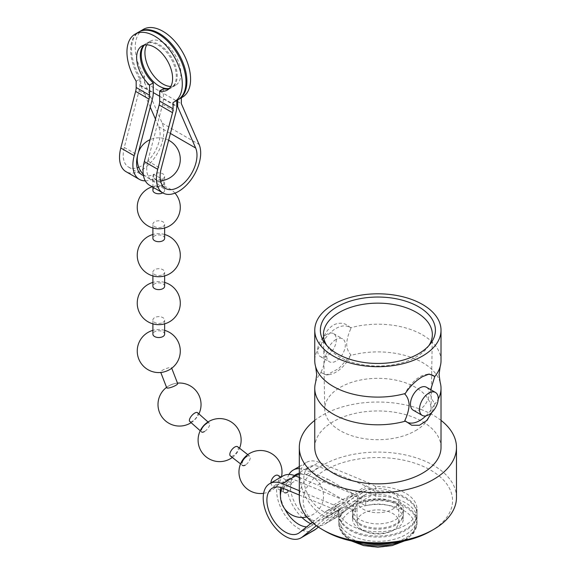 <?xml version="1.0" encoding="UTF-8"?>
<svg xmlns="http://www.w3.org/2000/svg" width="576" height="576" viewBox="0 0 576 576"><rect width="100%" height="100%" fill="white"/><g stroke="black" fill="none" stroke-linecap="round" stroke-linejoin="round"><path stroke-width="0.43" stroke-dasharray="2.88 2.16" d="M333.619 504.914L370.512 483.617L375.718 486.619A39.132 22.594 180 0 1 405.562 493.2A39.132 22.594 180 0 1 417.024 509.177A39.132 22.594 180 0 1 392.868 530.042A39.132 22.594 180 0 1 350.222 525.146A39.132 22.594 180 0 1 338.76 509.177A39.132 22.594 180 0 1 338.825 507.917L333.619 504.914L299.304 490.723M299.304 495.022L333.886 509.321L338.825 512.179A39.132 22.594 0 0 0 338.76 513.432A39.132 22.594 0 0 0 350.222 529.409A39.132 22.594 0 0 0 392.868 534.305A39.132 22.594 0 0 0 417.024 513.432A39.132 22.594 0 0 0 405.562 497.455A39.132 22.594 0 0 0 375.718 490.874L370.778 488.023L319.644 466.877A26.086 15.062 60 0 0 309.19 466.87A26.086 15.062 60 0 0 309.19 496.994A26.086 15.062 60 0 0 335.275 512.057A26.086 15.062 60 0 0 336.362 511.308L363.082 489.974A18.259 10.541 -120 0 1 363.838 489.449A18.259 10.541 -120 0 1 372.974 490.356L375.718 491.94A39.132 22.594 0 0 1 405.562 498.521A39.132 22.594 0 0 1 417.024 514.498A39.132 22.594 0 0 1 392.868 535.37A39.132 22.594 0 0 1 350.222 530.474A39.132 22.594 0 0 1 338.76 514.498A39.132 22.594 0 0 1 338.825 513.245L338.825 517.5L336.082 515.916A13.046 7.531 -120 0 0 329.558 515.268A13.046 7.531 -120 0 0 329.011 515.642L316.404 525.715M375.718 486.619L375.718 490.874M370.512 483.617L319.126 462.362A31.306 18.072 -120 0 0 306.583 462.348A31.306 18.072 -120 0 0 306.583 498.499A31.306 18.072 -120 0 0 337.889 516.571A31.306 18.072 -120 0 0 339.192 515.678L365.904 494.345A13.046 7.531 60 0 1 366.451 493.97A13.046 7.531 60 0 1 372.974 494.618L375.718 496.202A39.132 22.594 180 0 1 405.562 502.783A39.132 22.594 180 0 1 417.024 518.76A39.132 22.594 180 0 1 392.868 539.633A39.132 22.594 180 0 1 350.222 534.73A39.132 22.594 180 0 1 338.76 518.76A39.132 22.594 180 0 1 338.825 517.5M359.906 523.814A25.438 14.688 180 0 1 352.462 513.432A25.438 14.688 180 0 1 368.158 499.867A25.438 14.688 180 0 1 395.878 503.05A25.438 14.688 180 0 1 403.33 513.432A25.438 14.688 180 0 1 387.626 526.997A25.438 14.688 180 0 1 359.906 523.814M395.878 498.787A25.438 14.688 0 0 0 368.158 495.605A25.438 14.688 0 0 0 352.462 509.177A25.438 14.688 0 0 0 359.906 519.559A25.438 14.688 0 0 0 387.626 522.742A25.438 14.688 0 0 0 403.33 509.177A25.438 14.688 0 0 0 395.878 498.787M403.33 514.498A25.438 14.688 180 0 0 395.878 504.115A25.438 14.688 180 0 0 365.71 501.61L365.71 505.865A25.438 14.688 0 0 1 395.878 508.378A25.438 14.688 0 0 1 403.33 518.76L403.33 514.498A25.438 14.688 180 0 1 387.626 528.062A25.438 14.688 180 0 1 359.906 524.88A25.438 14.688 180 0 1 352.462 514.498A25.438 14.688 180 0 1 355.565 507.463L349.452 503.935A18.259 10.541 60 0 0 340.322 503.028A18.259 10.541 60 0 0 339.559 503.554L312.847 524.887A26.086 15.062 -120 0 1 311.76 525.636A26.086 15.062 -120 0 1 306.684 526.853M336.082 515.916L349.452 508.198L355.565 511.726A25.438 14.688 0 0 0 352.462 518.76A25.438 14.688 0 0 0 359.906 529.142A25.438 14.688 0 0 0 387.626 532.325A25.438 14.688 0 0 0 403.33 518.76M310.644 523.692A31.306 18.072 -120 0 0 324.511 524.297A31.306 18.072 -120 0 0 325.814 523.404L352.534 502.063A13.046 7.531 60 0 1 353.074 501.689A13.046 7.531 60 0 1 359.597 502.337L365.71 505.865M365.71 501.61L359.597 498.074A18.259 10.541 -120 0 0 350.467 497.174A18.259 10.541 -120 0 0 349.704 497.693L322.992 519.034A26.086 15.062 60 0 1 321.905 519.775A26.086 15.062 60 0 1 307.519 517.651M312.25 522.403L326.189 511.272A18.259 10.541 60 0 1 326.952 510.754A18.259 10.541 60 0 1 336.082 511.654L338.825 513.245M299.304 477.468L317.736 485.093L327.881 479.232L305.755 470.081A31.306 18.072 -120 0 0 299.304 468.612M288.979 474.466A31.306 18.072 -120 0 0 301.975 517.5M314.366 530.15A31.306 18.072 60 0 1 283.061 512.078A31.306 18.072 60 0 1 283.061 475.927M349.452 508.198A13.046 7.531 -120 0 0 342.929 507.55A13.046 7.531 -120 0 0 342.389 507.924L318.384 527.09M306.583 517.003A26.086 15.062 60 0 1 291.758 495.288A26.086 15.062 60 0 1 294.509 475.517M299.304 473.443A26.086 15.062 60 0 1 306.274 474.595L354.154 494.402L344.002 500.256L296.122 480.456A26.086 15.062 -120 0 0 285.674 480.449A26.086 15.062 -120 0 0 280.829 487.505M280.469 495.626A26.086 15.062 -120 0 0 284.702 508.795M333.886 509.321L370.778 488.023M355.565 511.726L355.565 507.463M375.718 496.202L375.718 491.94M338.825 507.917L338.825 512.179M327.881 479.232L354.154 494.402M344.002 500.256L317.736 485.093M283.37 488.434A5.868 3.391 -60 0 1 287.345 482.731A5.868 3.391 -60 0 1 290.282 482.443A5.868 3.391 -60 0 1 291.499 485.129A5.868 3.391 -60 0 1 287.345 492.314M278.057 475.387A5.868 3.391 -60 0 1 279.274 478.073A5.868 3.391 -60 0 1 275.126 485.258A5.868 3.391 -60 0 1 272.189 485.554A5.868 3.391 -60 0 1 270.972 482.911M281.124 490.709L284.414 492.61A5.868 3.391 -60 0 1 283.198 489.924M246.787 456.451A5.868 2.75 -52 0 1 249.674 456.127A5.868 2.75 -52 0 1 250.214 458.359A5.868 2.75 -52 0 1 245.34 465.062M237.643 446.731A5.868 2.75 -52 0 1 238.176 448.963A5.868 2.75 -52 0 1 233.309 455.659A5.868 2.75 -52 0 1 230.414 455.983M240.552 463.896L242.453 465.379A5.868 2.75 -52 0 1 241.913 463.154M206.539 423.547A5.868 2.398 -48.4 0 1 209.362 423.166A5.868 2.398 -48.4 0 1 209.621 425.16A5.868 2.398 -48.4 0 1 204.394 431.561M197.554 412.697A5.868 2.398 -48.4 0 1 197.813 414.691A5.868 2.398 -48.4 0 1 192.586 421.099A5.868 2.398 -48.4 0 1 189.77 421.481M200.225 430.747L201.571 431.95A5.868 2.398 -48.4 0 1 201.319 429.948M177.667 383.551A5.868 1.238 -21.2 0 0 176.35 383.285A5.868 1.238 -21.2 0 0 175.392 383.422A5.868 1.238 -21.2 0 0 168.602 385.999A5.868 1.238 -21.2 0 0 168.314 386.172A5.868 1.238 -21.2 0 0 166.723 387.799M169.97 369.439A5.868 1.238 -21.2 0 0 171.562 367.805A5.868 1.238 -21.2 0 0 170.237 367.531A5.868 1.238 -21.2 0 0 162.497 370.253A5.868 1.238 -21.2 0 0 160.618 372.053A5.868 1.238 -21.2 0 0 161.935 372.326A5.868 1.238 -21.2 0 0 162.893 372.182M164.635 334.152A5.868 3.391 0 0 0 162.914 331.754A5.868 3.391 0 0 0 154.62 331.754A5.868 3.391 0 0 0 152.899 334.152M162.914 322.438A5.868 3.391 0 0 0 164.635 320.04A5.868 3.391 0 0 0 162.914 317.642A5.868 3.391 0 0 0 154.62 317.642A5.868 3.391 0 0 0 152.899 320.04A5.868 3.391 0 0 0 154.62 322.438A5.868 3.391 0 0 0 162.914 322.438M164.635 286.229A5.868 3.391 0 0 0 162.914 283.831A5.868 3.391 0 0 0 154.62 283.831A5.868 3.391 0 0 0 152.899 286.229M162.914 274.514A5.868 3.391 0 0 0 164.635 272.117A5.868 3.391 0 0 0 162.914 269.719A5.868 3.391 0 0 0 154.62 269.719A5.868 3.391 0 0 0 152.899 272.117A5.868 3.391 0 0 0 154.62 274.514A5.868 3.391 0 0 0 162.914 274.514M164.635 238.306A5.868 3.391 0 0 0 162.914 235.908A5.868 3.391 0 0 0 154.62 235.908A5.868 3.391 0 0 0 152.899 238.306M162.914 226.584A5.868 3.391 0 0 0 164.635 224.194A5.868 3.391 0 0 0 162.914 221.796A5.868 3.391 0 0 0 154.62 221.796A5.868 3.391 0 0 0 152.899 224.194A5.868 3.391 0 0 0 154.62 226.584A5.868 3.391 0 0 0 162.914 226.584M162.749 192.866A5.868 3.391 0 0 0 162.914 192.773A5.868 3.391 0 0 0 164.635 190.375A5.868 3.391 0 0 0 162.914 187.985A5.868 3.391 0 0 0 154.62 187.985A5.868 3.391 0 0 0 152.899 190.375M162.914 178.661A5.868 3.391 0 0 0 164.635 176.263A5.868 3.391 0 0 0 162.914 173.873A5.868 3.391 0 0 0 154.62 173.873A5.868 3.391 0 0 0 152.899 176.263A5.868 3.391 0 0 0 154.62 178.661A5.868 3.391 0 0 0 162.914 178.661M143.352 29.362A39.132 22.594 -120 0 0 135.245 47.275A39.132 22.594 -120 0 0 144.468 76.414L144.468 82.426L181.361 103.723M150.235 107.107L140.782 85.378L140.782 78.545A39.132 22.594 60 0 1 131.558 49.406A39.132 22.594 60 0 1 139.205 31.774M181.361 97.79L181.361 97.718A39.132 22.594 -120 0 0 182.484 97.142M178.33 99.526A39.132 22.594 60 0 1 177.674 99.85L177.674 99.914M181.361 97.718L177.674 99.85M136.174 81.209L139.86 79.078A39.132 22.594 60 0 1 130.637 49.939A39.132 22.594 60 0 1 138.744 32.026M169.43 88.373A25.438 14.688 -120 0 0 171.943 87.408A25.438 14.688 -120 0 0 177.214 75.766A25.438 14.688 -120 0 0 166.111 50.17A25.438 14.688 -120 0 0 146.513 43.358A25.438 14.688 -120 0 0 144.418 45.05M146.743 44.827A25.438 14.688 60 0 1 150.199 41.227A25.438 14.688 60 0 1 169.798 48.038A25.438 14.688 60 0 1 180.9 73.634A25.438 14.688 60 0 1 175.637 85.277A25.438 14.688 60 0 1 170.791 86.472M169.042 88.776A25.438 14.688 -120 0 0 171.022 87.941A25.438 14.688 -120 0 0 176.292 76.298A25.438 14.688 -120 0 0 165.19 50.702A25.438 14.688 -120 0 0 145.591 43.891A25.438 14.688 -120 0 0 143.878 45.187M163.375 88.769L163.375 98.95A18.259 10.541 -60 0 1 162.626 104.393L147.794 161.006A26.086 15.062 120 0 0 146.729 168.775A26.086 15.062 120 0 0 152.129 180.713A26.086 15.062 120 0 0 160.661 181.382M163.289 180.403A26.086 15.062 120 0 0 163.843 180.137L153.691 174.283A26.086 15.062 -60 0 1 143.438 175.529M139.86 79.078L139.86 85.378A18.259 10.541 120 0 1 139.111 90.814L124.279 147.427A26.086 15.062 120 0 0 123.206 155.196A26.086 15.062 120 0 0 128.614 167.134A26.086 15.062 120 0 0 137.146 167.803M138.744 167.256A26.086 15.062 120 0 0 160.099 133.898A26.086 15.062 120 0 0 158.774 126.727L155.455 119.095M144.468 82.426L162.194 123.163A31.306 18.072 -60 0 1 163.793 131.767A31.306 18.072 -60 0 1 150.127 163.267A31.306 18.072 -60 0 1 126 171.655M145.296 180.842A31.306 18.072 120 0 0 153.691 178.553L163.843 184.406A31.306 18.072 -60 0 1 149.522 185.234M177.869 99.806A39.132 22.594 60 0 1 176.753 100.382L176.753 100.447M140.782 85.378L153.23 92.563M159.689 96.293L176.753 106.142M173.066 102.506L176.753 100.382M144.468 76.414L140.782 78.545M163.843 184.406L163.843 180.137M153.691 174.283L153.691 178.553M441.022 360.655A63.13 36.446 0 0 0 422.532 334.886A63.13 36.446 0 0 0 350.539 327.809L350.986 328.363A26.741 15.437 120 0 0 335.974 328.471A26.741 15.437 120 0 0 320.962 345.694L320.998 344.866A63.13 36.446 0 0 0 314.762 360.655M315.634 382.313A63.13 36.446 0 0 1 320.998 372.557L320.962 372.24A26.741 15.437 120 0 0 329.227 374.594A26.741 15.437 120 0 0 350.986 354.91C348.422 352.433 346.968 348.847 346.637 344.146C346.961 339.091 348.408 333.828 350.986 328.363M430.697 389.7L430.481 392.551C430.805 397.246 432.259 400.831 434.822 403.308L434.794 404.143A63.13 36.446 0 0 0 438.199 399.132M320.962 345.694C323.532 348.17 324.979 351.763 325.31 356.458C324.972 361.555 323.525 366.818 320.962 372.24M363.139 530.474A20.873 12.046 0 0 0 385.877 533.088A20.873 12.046 0 0 0 398.765 521.957A20.873 12.046 0 0 0 392.652 513.432A20.873 12.046 0 0 0 369.907 510.818A20.873 12.046 0 0 0 357.026 521.957A20.873 12.046 0 0 0 363.139 530.474M392.652 492.134A20.873 12.046 180 0 1 398.765 500.652A20.873 12.046 180 0 1 385.877 511.783A20.873 12.046 180 0 1 363.139 509.17A20.873 12.046 180 0 1 357.026 500.652A20.873 12.046 180 0 1 369.907 489.521A20.873 12.046 180 0 1 392.652 492.134M392.321 542.952A39.132 22.594 0 0 0 417.024 521.957A39.132 22.594 0 0 0 405.562 505.98A39.132 22.594 0 0 0 362.916 501.084A39.132 22.594 0 0 0 338.76 521.957A39.132 22.594 0 0 0 350.222 537.926A39.132 22.594 0 0 0 363.47 542.952M428.89 345.614A54.454 31.442 180 0 1 427.608 347.422A54.454 31.442 180 0 1 416.398 356.818A54.454 31.442 180 0 1 328.183 347.422A54.454 31.442 180 0 1 326.894 345.614M350.539 327.809C345.679 322.826 339.912 321.919 333.252 325.087C327.103 329.314 323.021 335.909 320.998 344.866M326.938 334.274A13.241 7.646 120 0 0 318.29 345.938A13.241 7.646 120 0 0 320.314 356.551A13.241 7.646 120 0 0 326.938 355.896A13.241 7.646 120 0 0 335.585 344.225A13.241 7.646 120 0 0 333.554 333.619A13.241 7.646 120 0 0 326.938 334.274M335.974 339.494A13.241 7.646 120 0 0 327.326 351.158A13.241 7.646 120 0 0 329.357 361.764A13.241 7.646 120 0 0 335.974 361.109A13.241 7.646 120 0 0 344.621 349.445A13.241 7.646 120 0 0 342.598 338.839A13.241 7.646 120 0 0 335.974 339.494M427.932 374.299A26.741 15.437 120 0 0 426.557 374.414A26.741 15.437 120 0 0 419.81 376.87A26.741 15.437 120 0 0 404.798 394.099M413.194 410.17A13.241 7.646 120 0 0 419.81 409.514A13.241 7.646 120 0 0 428.465 397.85A13.241 7.646 120 0 0 426.434 387.238M430.697 531.137A74.671 43.114 0 0 0 430.697 470.167A74.671 43.114 0 0 0 325.094 470.167A74.671 43.114 0 0 0 325.087 531.137M456.48 497.455A78.588 45.374 0 0 0 433.462 465.372A78.588 45.374 0 0 0 347.818 455.537A78.588 45.374 0 0 0 299.304 497.455M441.022 420.379A78.588 45.374 0 0 0 433.462 415.318A78.588 45.374 0 0 0 314.762 420.379M441.022 447.401A63.13 36.446 0 0 0 422.532 421.632A63.13 36.446 0 0 0 353.736 413.726A63.13 36.446 0 0 0 314.762 447.401M440.15 382.313A63.13 36.446 0 0 0 422.532 362.578A63.13 36.446 0 0 0 350.539 355.5L350.986 354.91M434.794 404.143L432.036 412.25M415.476 430.711A53.143 30.686 0 0 0 431.035 409.327A53.143 30.686 0 0 0 398.484 380.729A53.143 30.686 0 0 0 340.315 387.317A53.143 30.686 0 0 0 324.749 409.327A53.143 30.686 0 0 0 357.804 437.422A53.143 30.686 0 0 0 415.476 430.711M320.998 372.557L326.65 374.94L338.681 368.626L350.539 355.5M425.866 415.894A26.741 15.437 120 0 0 434.822 403.308M359.597 502.337L372.974 494.618M336.082 511.654L349.452 503.935M359.597 498.074L372.974 490.356M305.755 470.081L319.126 462.362M325.814 523.404L339.192 515.678M352.534 502.063L365.904 494.345M329.011 515.642L342.389 507.924M349.704 497.693L363.082 489.974M326.189 511.272L339.559 503.554M322.992 519.034L336.362 511.308M299.47 532.613L312.847 524.887M306.274 474.595L319.644 466.877M282.751 488.174L296.122 480.456M124.279 147.427L137.65 155.146M158.774 126.727L170.417 133.445M139.86 85.378L153.23 93.096M163.375 98.95L176.753 106.675M162.194 123.163L199.087 144.461M162.626 104.393L176.004 112.111M139.111 90.814L152.482 98.532M147.794 161.006L161.172 168.725M351.792 540.821A36.907 21.312 0 0 0 403.992 540.821A36.907 21.312 0 0 0 403.992 510.682A36.907 21.312 0 0 0 351.792 510.682A36.907 21.312 0 0 0 351.792 540.821M400.176 541.8A39.132 22.594 0 0 0 417.024 523.231A39.132 22.594 0 0 0 405.562 507.254A39.132 22.594 0 0 0 362.916 502.358A39.132 22.594 0 0 0 338.76 523.231A39.132 22.594 0 0 0 350.222 539.208A39.132 22.594 0 0 0 355.615 541.8M417.024 509.177L417.024 513.432M417.024 518.76L417.024 514.498M338.76 518.76L338.76 514.498M352.462 509.177L352.462 513.432M324.511 524.297L337.889 516.571M299.304 466.553L306.583 462.348M353.074 501.689L366.451 493.97M329.558 515.268L342.929 507.55M350.467 497.174L363.838 489.449M326.952 510.754L340.322 503.028M321.905 519.775L335.275 512.057M295.819 474.588L309.19 466.87M298.382 533.354L311.76 525.636M272.297 488.167L285.674 480.449M352.462 518.76L352.462 514.498M403.33 509.177L403.33 513.432M338.76 509.177L338.76 513.432M306.914 516.931A21.521 21.521 0 0 0 323.51 495.979A21.521 21.521 0 0 0 299.304 474.624M294.898 475.661A21.521 21.521 0 0 0 282.038 487.901M290.282 482.443L281.03 477.101M263.621 493.308A21.521 21.521 0 0 0 281.455 476.856M280.368 490.27L272.189 485.554M249.674 456.127L247.774 454.644M232.315 457.466A21.521 21.521 0 0 0 239.544 448.214M209.362 423.166L208.008 421.963M191.117 422.676A21.521 21.521 0 0 0 198.907 413.892M177.502 383.119A21.521 21.521 0 0 0 166.558 387.367M171.727 368.244L171.562 367.805M175.392 383.422A21.521 21.521 0 0 0 168.314 386.172M164.635 330.358A21.521 21.521 0 0 0 152.899 330.358M160.783 372.485L160.618 372.053M164.635 323.842L164.635 320.04M164.635 282.427A21.521 21.521 0 0 0 152.899 282.427M152.899 323.842L152.899 320.04M164.635 275.918L164.635 272.117M164.635 234.504A21.521 21.521 0 0 0 152.899 234.504M152.899 275.918L152.899 272.117M164.635 227.988L164.635 224.194M174.982 193.133A21.521 21.521 0 0 0 152.208 186.79M152.899 227.988L152.899 224.194M164.635 190.375L164.635 176.263M168.638 140.234A21.521 21.521 0 0 0 150.062 139.68M138.254 152.834A21.521 21.521 0 0 0 137.693 154.987M143.244 174.269A21.521 21.521 0 0 0 160.531 180.806M152.899 187.186L152.899 176.263M175.637 85.277L171.943 87.408M167.335 90.072L171.022 87.941M141.898 46.015L145.591 43.891M128.614 167.134L141.984 174.859M152.129 180.713L165.506 188.438M150.199 41.227L146.513 43.358M417.024 521.957L417.024 523.231L413.762 532.951L404.446 540.95M351.338 540.95L350.899 540.698C342.965 535.954 338.918 530.136 338.76 523.231L338.76 521.957M398.765 521.957L398.765 500.652M427.608 347.422L430.402 343.807M320.314 356.551L329.357 361.764M431.035 409.327L432.346 334.908M324.749 409.327L323.438 334.908M426.557 374.414L429.142 374.062M333.554 333.619L342.598 338.839M329.227 374.594L326.65 374.94M328.183 347.422L325.382 343.807M357.026 521.957L357.026 500.652"/><path stroke-width="0.86" d="M316.404 525.715L302.299 536.983A31.306 18.072 60 0 1 300.996 537.869A31.306 18.072 60 0 1 269.69 519.797A31.306 18.072 60 0 1 269.69 483.653L283.061 475.927A31.306 18.072 60 0 1 295.603 475.942L299.304 477.468M299.304 490.723L282.233 483.66L295.603 475.942M299.304 468.612A31.306 18.072 -120 0 0 293.206 470.074A31.306 18.072 -120 0 0 288.979 474.466M301.975 517.5A31.306 18.072 -120 0 0 310.644 523.692M318.384 527.09L315.67 529.258A31.306 18.072 60 0 1 314.366 530.15L300.996 537.869M269.69 483.653A31.306 18.072 60 0 1 282.233 483.66M299.304 495.022L282.751 488.174A26.086 15.062 -120 0 0 272.297 488.167A26.086 15.062 -120 0 0 272.297 518.292A26.086 15.062 -120 0 0 298.382 533.354A26.086 15.062 -120 0 0 299.47 532.613L312.25 522.403M307.519 517.651A26.086 15.062 60 0 1 306.583 517.003M294.509 475.517A26.086 15.062 60 0 1 295.819 474.588A26.086 15.062 60 0 1 299.304 473.443M280.829 487.505A26.086 15.062 -120 0 0 280.469 495.626M284.702 508.795A26.086 15.062 -120 0 0 306.684 526.853M270.972 482.911A5.868 3.391 -60 0 1 270.972 482.868A5.868 3.391 -60 0 1 275.126 475.675A5.868 3.391 -60 0 1 278.057 475.387L281.03 477.101M283.198 489.924A5.868 3.391 -60 0 1 283.37 488.434M287.345 492.314A5.868 3.391 -60 0 1 284.414 492.61M240.552 463.896L230.414 455.983A5.868 2.75 -52 0 1 229.874 453.751A5.868 2.75 -52 0 1 234.749 447.055A5.868 2.75 -52 0 1 237.643 446.731L247.774 454.644M241.913 463.154A5.868 2.75 -52 0 1 246.787 456.451M245.34 465.062A5.868 2.75 -52 0 1 242.453 465.379M200.225 430.747L189.77 421.481A5.868 2.398 -48.4 0 1 189.511 419.486A5.868 2.398 -48.4 0 1 194.738 413.078A5.868 2.398 -48.4 0 1 197.554 412.697L208.008 421.963M201.319 429.948A5.868 2.398 -48.4 0 1 206.539 423.547M204.394 431.561A5.868 2.398 -48.4 0 1 201.571 431.95M160.783 372.485L166.723 387.799A5.868 1.238 -21.2 0 0 168.048 388.073A5.868 1.238 -21.2 0 0 175.795 385.358A5.868 1.238 -21.2 0 0 177.667 383.551L171.727 368.244M152.899 330.358A21.521 21.521 0 0 0 138.614 358.603A21.521 21.521 0 0 0 162.893 372.182A5.868 1.238 -21.2 0 0 169.682 369.605A5.868 1.238 -21.2 0 0 169.97 369.439A21.521 21.521 0 0 0 164.635 330.358M152.899 323.842L152.899 334.152A5.868 3.391 0 0 0 154.62 336.55A5.868 3.391 0 0 0 162.914 336.55A5.868 3.391 0 0 0 164.635 334.152L164.635 323.842M152.899 275.918L152.899 286.229A5.868 3.391 0 0 0 154.62 288.626A5.868 3.391 0 0 0 162.914 288.626A5.868 3.391 0 0 0 164.635 286.229L164.635 275.918M152.899 227.988L152.899 238.306A5.868 3.391 0 0 0 154.62 240.703A5.868 3.391 0 0 0 162.914 240.703A5.868 3.391 0 0 0 164.635 238.306L164.635 227.988M152.899 187.186L152.899 190.375A5.868 3.391 0 0 0 154.62 192.773A5.868 3.391 0 0 0 162.749 192.866M178.79 99.274L182.484 97.142A39.132 22.594 -120 0 0 190.584 79.229A39.132 22.594 -120 0 0 173.506 39.845A39.132 22.594 -120 0 0 143.352 29.362L139.666 31.493A39.132 22.594 60 0 1 169.819 41.976A39.132 22.594 60 0 1 186.898 81.36A39.132 22.594 60 0 1 178.79 99.274A39.132 22.594 60 0 1 178.33 99.526M139.205 31.774A39.132 22.594 60 0 1 139.666 31.493M181.361 97.79L181.361 103.723L199.087 144.461A31.306 18.072 -60 0 1 200.686 153.065A31.306 18.072 -60 0 1 187.02 184.572A31.306 18.072 -60 0 1 162.893 192.953A31.306 18.072 -60 0 1 156.413 178.625A31.306 18.072 -60 0 1 157.694 169.301L172.526 112.687A13.046 7.531 120 0 0 173.066 108.806L173.066 102.506A39.132 22.594 -120 0 0 174.182 101.93A39.132 22.594 -120 0 0 182.29 84.017A39.132 22.594 -120 0 0 165.204 44.64A39.132 22.594 -120 0 0 135.05 34.157A39.132 22.594 -120 0 0 126.95 52.07A39.132 22.594 -120 0 0 136.174 81.209L136.174 87.502A13.046 7.531 -60 0 1 135.634 91.39L120.802 148.003L134.179 155.722A31.306 18.072 120 0 0 132.89 165.046A31.306 18.072 120 0 0 139.378 179.374A31.306 18.072 120 0 0 145.296 180.842M135.05 34.157L138.744 32.026A39.132 22.594 60 0 1 168.898 42.509A39.132 22.594 60 0 1 185.976 81.893A39.132 22.594 60 0 1 177.869 99.806L174.182 101.93M144.418 45.05A25.438 14.688 -120 0 0 141.242 55.001A25.438 14.688 -120 0 0 150.862 78.934A25.438 14.688 -120 0 0 169.43 88.373M170.791 86.472A25.438 14.688 60 0 1 144.929 52.87A25.438 14.688 60 0 1 146.743 44.827M169.042 88.776A25.438 14.688 -120 0 1 163.375 88.769L159.689 90.9A25.438 14.688 60 0 0 167.335 90.072A25.438 14.688 60 0 0 172.598 78.43A25.438 14.688 60 0 0 161.496 52.834A25.438 14.688 60 0 0 141.898 46.015A25.438 14.688 60 0 0 136.634 57.665A25.438 14.688 60 0 0 149.544 85.039L149.544 95.227A13.046 7.531 -60 0 1 149.011 99.108L134.179 155.722M143.878 45.187A25.438 14.688 -120 0 0 140.321 55.534A25.438 14.688 -120 0 0 153.23 82.908L153.23 93.096A18.259 10.541 120 0 1 152.482 98.532L137.65 155.146A26.086 15.062 -60 0 0 136.584 162.914A26.086 15.062 -60 0 0 141.984 174.859A26.086 15.062 -60 0 0 143.438 175.529M176.753 100.447L176.753 106.675A18.259 10.541 -60 0 1 176.004 112.111L161.172 168.725A26.086 15.062 120 0 0 160.099 176.494A26.086 15.062 120 0 0 165.506 188.438A26.086 15.062 120 0 0 185.609 181.447A26.086 15.062 120 0 0 196.992 155.196A26.086 15.062 120 0 0 195.667 148.025L177.674 106.675L176.753 106.142M160.661 181.382A26.086 15.062 120 0 0 163.289 180.403M137.146 167.803A26.086 15.062 120 0 0 138.744 167.256M139.378 179.374L126 171.655A31.306 18.072 -60 0 1 119.52 157.327A31.306 18.072 -60 0 1 120.802 148.003M162.893 192.953L149.522 185.234A31.306 18.072 -60 0 1 143.035 170.906A31.306 18.072 -60 0 1 144.324 161.582L159.156 104.969A13.046 7.531 120 0 0 159.689 101.081L159.689 90.9M149.544 85.039L153.23 82.908M153.23 92.563L159.689 96.293M177.674 99.914L177.674 106.675M155.455 119.095L150.235 107.107M430.697 389.7L434.794 376.452A63.13 36.446 0 0 0 440.15 366.696A63.13 36.446 0 0 0 441.022 360.655L441.022 330.25A63.13 36.446 0 0 0 422.532 304.481A63.13 36.446 0 0 0 353.736 296.575A63.13 36.446 0 0 0 314.762 330.25A63.13 36.446 0 0 0 333.252 356.026A63.13 36.446 0 0 0 402.055 363.924A63.13 36.446 0 0 0 441.022 330.25M314.762 330.25L314.762 360.655A63.13 36.446 0 0 0 315.634 366.696A63.13 36.446 0 0 0 333.252 386.431A63.13 36.446 0 0 0 405.245 393.509L404.798 394.099C407.362 396.562 408.816 400.154 409.147 404.863C408.816 409.946 407.369 415.202 404.798 420.646L411.71 425.254L419.443 425.268L426.701 420.574L432.036 412.25M363.47 542.952A39.132 22.594 0 0 0 392.321 542.952M337.219 306.77A57.521 33.214 180 0 1 410.515 302.897A57.521 33.214 180 0 1 430.402 343.807A57.521 33.214 180 0 1 418.565 353.736A57.521 33.214 180 0 1 325.382 343.807A57.521 33.214 180 0 1 337.219 306.77M326.894 345.614A54.454 31.442 180 0 1 323.438 334.908A54.454 31.442 180 0 1 339.386 312.358A54.454 31.442 180 0 1 398.988 305.604A54.454 31.442 180 0 1 432.346 334.908A54.454 31.442 180 0 1 428.89 345.614M405.245 393.509C410.112 386.194 415.872 380.563 422.532 376.632L429.142 374.062L434.794 376.452M435.47 392.458L426.434 387.238A13.241 7.646 120 0 0 419.81 387.893A13.241 7.646 120 0 0 411.163 399.564A13.241 7.646 120 0 0 413.194 410.17L422.23 415.39A13.241 7.646 120 0 0 428.854 414.734A13.241 7.646 120 0 0 437.501 403.07A13.241 7.646 120 0 0 435.47 392.458A13.241 7.646 120 0 0 428.854 393.113A13.241 7.646 120 0 0 420.206 404.784A13.241 7.646 120 0 0 422.23 415.39M314.762 420.379A78.588 45.374 0 0 0 299.304 447.401L299.304 497.455A78.588 45.374 0 0 0 322.322 529.538L325.094 531.137A74.671 43.114 0 0 0 325.094 531.137A74.671 43.114 0 0 0 430.697 531.137L433.462 529.538A78.588 45.374 0 0 0 456.48 497.455L456.48 447.401A78.588 45.374 0 0 0 441.022 420.379M325.087 531.137L322.322 529.538A78.588 45.374 0 0 0 433.462 529.538M299.304 447.401A78.588 45.374 0 0 0 322.322 479.484A78.588 45.374 0 0 0 407.966 489.319A78.588 45.374 0 0 0 456.48 447.401M315.634 366.696L316.721 374.501L315.634 382.313A63.13 36.446 0 0 0 314.762 388.346L314.762 447.401A63.13 36.446 0 0 0 333.252 473.177A63.13 36.446 0 0 0 402.055 481.075A63.13 36.446 0 0 0 441.022 447.401L441.022 388.346A63.13 36.446 0 0 0 440.15 382.313L439.063 374.501L440.15 366.696M438.199 399.132A63.13 36.446 0 0 0 441.022 388.346M314.762 388.346A63.13 36.446 0 0 0 333.252 414.122A63.13 36.446 0 0 0 405.245 421.2M434.822 376.769A26.741 15.437 120 0 0 427.932 374.299M404.798 420.646A26.741 15.437 120 0 0 425.866 415.894M302.299 536.983L315.67 529.258M170.417 133.445L195.667 148.025M144.324 161.582L157.694 169.301M159.689 101.081L173.066 108.806M136.174 87.502L149.544 95.227M159.156 104.969L172.526 112.687M135.634 91.39L149.011 99.108M355.615 541.8A39.132 22.594 0 0 0 400.176 541.8M293.206 470.074L299.304 466.553M299.304 474.624A21.521 21.521 0 0 0 294.898 475.661M282.038 487.901A21.521 21.521 0 0 0 306.914 516.931M281.455 476.856A21.521 21.521 0 0 0 249.725 453.377A21.521 21.521 0 0 0 263.621 493.308M281.124 490.709L280.368 490.27M239.544 448.214A21.521 21.521 0 0 0 208.85 421.459A21.521 21.521 0 0 0 200.974 450.857A21.521 21.521 0 0 0 232.315 457.466M166.558 387.367A21.521 21.521 0 0 0 161.575 416.426A21.521 21.521 0 0 0 191.117 422.676M198.907 413.892A21.521 21.521 0 0 0 177.502 383.119M152.899 282.427A21.521 21.521 0 0 0 140.126 313.898A21.521 21.521 0 0 0 180.288 303.134A21.521 21.521 0 0 0 164.635 282.427M152.899 234.504A21.521 21.521 0 0 0 140.126 265.968A21.521 21.521 0 0 0 180.288 255.211A21.521 21.521 0 0 0 164.635 234.504M152.208 186.79A21.521 21.521 0 0 0 140.126 218.045A21.521 21.521 0 0 0 180.288 207.288A21.521 21.521 0 0 0 174.982 193.133M160.531 180.806A21.521 21.521 0 0 0 168.638 140.234M150.062 139.68A21.521 21.521 0 0 0 138.254 152.834M137.693 154.987A21.521 21.521 0 0 0 143.244 174.269M404.446 540.95L392.17 545.58L377.892 547.2L363.614 545.58L351.338 540.95"/></g></svg>
